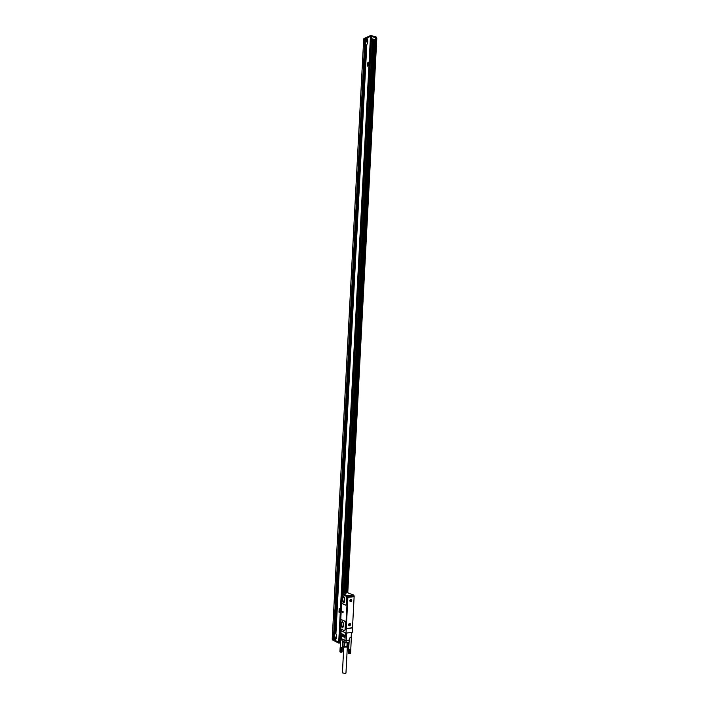 <?xml version="1.0" encoding="UTF-8"?>
<svg xmlns="http://www.w3.org/2000/svg" width="709" height="709" viewBox="0 0 709 709"><rect width="100%" height="100%" fill="white"/><g stroke="black" fill="none" stroke-linecap="round" stroke-linejoin="round"><path stroke-width="1.06" d="M342.128 611.778L342.952 612.753L343.023 611.424L342.128 611.778M342.394 595.471L341.995 595.968M342.952 594.886L343.032 593.841L347.49 595.746L347.685 597.208M341.667 602.269L340.71 620.428M340.338 627.589L340.586 628.564M352.355 627.74L352.293 632.277L346.036 633.146L341.091 630.726L340.994 629.016L344.282 630.62L345.079 629.627L345.434 622.919L344.804 621.244L341.481 619.675L340.692 620.667L340.338 627.332L340.994 629.016M346.036 633.146L346.267 628.75L345.77 628.103L346.249 628.564L352.506 627.722L354.128 596.677L347.88 597.386L346.249 628.564M345.965 605.14L346.674 604.095L345.611 605.14L342.279 603.651L341.667 602.021L342.376 595.737M346.639 604.431L347.002 597.829L346.4 596.198L343.165 594.878M343.067 612.744L343.076 611.415M344.645 630.62L345.345 629.592L345.691 622.883L345.061 621.208L341.383 619.648M345.744 627.722L347.366 597.66L345.744 627.722M342.704 595.365L342.101 595.312M341.002 630.585L345.841 633.048M350.131 623.397C350.893 624.789 350.521 625.568 349.014 625.728C348.252 624.337 348.624 623.557 350.131 623.397M350.273 601.764C349.502 600.355 349.874 599.584 351.38 599.451C352.143 600.851 351.77 601.622 350.273 601.764M347.889 597.279L354.181 596.154L353.738 595.055L347.49 595.746M348.598 593.22L353.738 595.055M342.394 592.928L346.32 592.839M342.385 592.999L342.013 594.053M342.899 594.027L342.048 593.362M345.992 593.486L344.592 593.229L345.992 593.486M342.208 595.755L343.041 594.895L346.134 596.225L346.745 597.855L346.417 604.121M340.169 629.911L339.886 636.239M341.047 630.274L340.196 630.292L340.293 636.487L340.196 630.292M342.305 593.85L342.456 595.17M342.686 594.053L342.739 594.948M340.852 629.14L340.905 630.026M345.336 632.915L344.946 640.387L341.641 638.729L341.756 636.647L340.807 635.884M341.738 633.669L344.751 635.388L341.738 633.669M344.618 635.556L341.88 633.74M341.703 634.342L344.716 636.062L341.703 634.342M344.698 636.168L341.844 634.413M341.667 635.007L344.68 636.735L341.667 635.007M344.53 636.886L341.809 635.078M341.632 635.672L344.645 637.4L341.632 635.672M344.627 637.506L341.773 635.751M346.568 633.066L346.178 640.528L344.946 640.387L346.134 640.528M348.996 642.212L345.726 642.859L345.053 642.345L346.222 642.478L346.178 640.528L349.537 640.041L349.643 637.958L351.434 637.426M350.024 623.45L349.112 623.583L349.067 625.648M351.247 599.486L350.37 599.619L350.352 601.702M348.341 592.963L346.559 592.52M344.76 599.052L343.856 596.615L342.589 598.104L342.474 600.328L343.386 602.774L344.645 601.285L344.76 599.052M343.457 624.035L342.518 621.536L341.277 622.998L341.162 625.223L342.11 627.731L343.342 626.269L343.457 624.035M343.67 636.017L343.147 636.088M340.825 636.416L340.293 636.487M349.165 623.601C348.341 624.753 348.474 625.453 349.564 625.719L349.98 625.524C350.804 624.372 350.671 623.663 349.572 623.406L349.165 623.601M350.414 599.637C349.581 600.807 349.732 601.507 350.858 601.746L351.239 601.569C352.063 600.399 351.912 599.69 350.787 599.459L350.414 599.637M343.519 596.526L342.589 598.104M342.695 598.095L342.58 600.319L343.83 602.854M342.181 621.447L341.277 622.998M341.392 622.989L341.277 625.214L342.553 627.802M349.697 624.372L349.484 624.851M349.661 624.239L349.085 624.718L349.634 624.815M350.769 600.222L351.301 600.638L350.733 600.886M350.92 600.284L350.343 600.567L350.884 600.877M344.512 602.047L343.573 602.597L342.66 601.143L342.855 597.377L343.883 596.765L344.68 598.033M344.618 601.587L344.769 598.742M343.369 622.998L342.571 621.704L341.552 622.272L341.357 626.038L342.27 627.536L343.209 627.013M343.307 626.57L343.457 623.725M342.748 641.353L342.287 641.193L342.934 641.282L342.225 647.698L340.125 647.654L342.341 647.76L342.11 651.926M342.323 641.237L341.667 639.013L344.964 640.661L345.053 642.345L342.323 640.989M343.085 641.627L342.731 646.014L343.998 646.661L344.219 642.319L343.129 641.716M344.087 642.15L343.023 641.61L344.087 642.15M345.079 642.451L344.016 642.194M346.045 642.806L348.881 642.398M350.051 624.585L349.484 624.797M351.301 600.638L350.733 600.842M344.636 601.303L344.574 597.855M342.66 601.143L344.406 600.94M342.855 597.377L344.166 597.226M341.357 626.038L343.333 626.18M343.262 622.821L343.103 625.808M341.552 622.272L342.819 622.103M342.181 594.984L342.234 594.009L342.279 594.975M340.347 630.071L340.391 629.087L340.444 630.053M344.219 642.319L344.813 642.443L344.583 646.776L346.905 646.856L347.126 642.655M349.085 642.168L348.686 648.965M349.528 649.311L349.298 653.663L349.555 649.462M349.741 649.329L349.51 653.68L349.794 649.479M349.945 649.329L349.714 653.689L350.024 649.479M350.149 649.32L349.918 653.68L350.237 649.462M350.84 649.169L350.618 653.335M342.926 641.485L342.731 646.014M344.583 646.776L343.998 646.661M347.676 642.576L347.454 646.776L346.905 646.856M348.695 642.478L348.5 646.2L347.454 646.776M339.912 651.801L340.134 647.725M342.084 651.97L342.27 647.902M342.048 652.014L342.217 647.929M340.116 652.041L342.004 652.041M341.641 647.911L341.41 652.253L341.942 652.076L342.163 647.955M341.88 652.094L342.092 647.982M341.8 652.12L342.013 647.999M341.711 652.138L341.924 648.026M341.614 652.156L341.835 648.035M341.516 652.165L341.729 648.053M341.543 647.92L341.313 652.262L341.623 648.061M341.446 647.92L341.215 652.262L341.516 648.061M341.339 647.92L341.109 652.262L341.401 648.07M341.109 652.262L341.286 648.061M341.233 647.92L341.073 652.183M341.126 647.911L340.905 652.253L341.171 648.061M341.029 647.902L340.799 652.245L341.056 648.053M340.923 647.884L340.701 652.227L340.94 648.035M340.825 647.875L340.604 652.209L340.834 648.017M340.16 647.76L340.196 652.094L340.728 647.999M340.409 652.094L340.621 647.982M340.311 652.076L340.533 647.955M340.231 652.041L340.444 647.929M340.152 652.014L340.364 647.893M340.081 651.979L340.302 647.866M340.028 651.952L340.24 647.831M339.974 651.917L340.196 647.796M343.236 646.511L344.556 647.166L347.889 646.768M349.103 653.636L348.403 653.228L348.615 649.098M348.403 653.193L348.615 649.063M350.769 649.311L350.609 653.37L350.822 649.24M350.583 653.406L350.804 649.276M348.606 653.459L350.503 653.468L350.725 649.338M350.024 653.592L350.663 649.364M350.379 653.521L350.592 649.391M350.299 653.547L350.521 649.417M350.219 653.565L350.432 649.435M350.122 653.583L350.335 649.453M350.051 649.329L349.821 653.68L350.131 649.471M349.847 649.329L349.617 653.689L349.909 649.479M349.634 649.32L349.404 653.68L349.679 649.471M349.431 649.302L349.2 653.654L349.448 649.453M349.014 653.547L349.227 649.409M348.908 653.521L349.129 649.391M348.81 653.494L349.032 649.364M348.731 653.468L348.943 649.338M348.651 653.441L348.863 649.302M348.58 653.406L348.793 649.276M348.518 653.37L348.739 649.24M348.474 653.335L348.686 649.205M348.438 653.299L348.651 649.169M348.411 653.264L348.624 649.134M343.342 646.688L347.773 646.918M347.64 647.104L343.528 647.051M347.304 647.503L345.965 673.054L345.194 673.488L342.412 672.859L343.75 647.308M338.698 642.23L370.461 36.407L367.173 37.878L367.182 39.013C368.122 40.466 367.998 42.354 366.819 44.667L335.915 633.775C336.872 636.23 336.775 638.153 335.614 639.553L335.561 640.635L338.698 642.23L339.815 642.115L340.072 636.381M368.937 62.197L368.68 65.698L368.902 62.188L367.696 62.853L367.572 66.079L368.645 65.689M367.625 66.097L368.68 65.698M339.177 608.641L339.008 612.186L340.098 612.461L340.258 609.359L339.194 608.65L340.302 609.35L340.019 612.629M366.916 38.818L366.376 38.924C364.266 40.936 363.761 43.196 364.851 45.713L364.497 45.606C363.557 44.162 363.673 42.283 364.851 39.961L365.968 38.844L367.12 38.924M366.792 44.791L335.906 633.651L366.81 44.773M366.526 45.163L335.579 633.226L366.429 45.19M366.243 45.456L335.33 632.933L366.145 45.473M365.968 45.668L335.073 632.72L365.871 45.677M364.931 39.926L364.984 38.898L363.673 39.447L332.211 638.933L333.478 639.562L333.443 638.446C332.494 636 332.601 634.085 333.744 632.694L364.55 45.66L365.427 45.899M365.268 38.773L364.949 39.801M365.543 38.649L365.232 39.438M365.809 38.534L365.516 39.155M366.083 38.41L365.791 38.942M366.358 38.286L366.066 38.8M366.624 38.162L366.331 38.729M366.899 38.047L366.597 38.72M367.102 38.915L367.156 37.923L366.863 38.791M370.461 36.407L371.543 36.664L342.332 593.3M346.541 592.768L375.726 37.896L376.807 38.153L347.729 592.733M335.561 640.599L335.614 639.58M335.295 640.466L335.339 639.713L334.444 639.615M335.038 640.333L335.065 639.766M334.161 639.926L333.939 639.19M334.01 639.217L333.904 639.793M333.487 639.536L333.443 638.446M335.827 633.607L366.713 44.827M334.914 632.579L365.693 45.819M333.744 632.694L364.922 45.766M364.656 45.722L333.85 632.623M367.368 39.243L366.367 39.146C364.391 41.033 363.912 43.152 364.94 45.5L365.711 45.766M366.234 38.747L366.261 38.286M366.5 38.711L366.526 38.171M366.766 38.756L366.801 38.047M367.023 38.88L367.076 37.923M365.135 39.562L365.17 38.773M365.41 39.252L365.445 38.649M365.693 39.013L365.72 38.534M343.466 592.981L372.491 39.217M344.042 592.919L373.049 39.376L371.427 38.915M344.122 592.91L373.076 39.385M371.445 36.593L371.56 38.685L375.389 39.757L373.244 39.429M373.271 39.438L344.273 592.901L373.12 39.367M345.194 592.795L374.175 39.695M345.345 592.777L374.325 39.731M345.522 592.759L374.494 39.784M345.824 592.724L374.777 39.864M335.277 640.457L335.322 639.713M367.342 39.314L365.365 43.612L365.729 45.686M367.413 39.305L367.191 39.376C365.215 41.264 364.736 43.382 365.764 45.73L364.94 45.5M334.985 632.774L334.347 634.936L335.853 639.323L334.852 639.358C332.769 636.257 332.822 634.032 335.02 632.676M335.047 639.757L335.038 640.351M335.242 639.731L335.295 640.484M364.851 39.961L364.905 38.898M340.648 639.775L339.93 639.872M333.647 639.66L333.531 638.614M334.187 639.438L334.675 639.615M334.683 640.192L334.71 639.722M334.94 640.316L334.967 639.766M335.463 640.581L335.517 639.615M334.648 632.481L334.116 632.499M334.435 632.463C332.663 634.635 332.805 637.001 334.843 639.571M367.794 64.953L368.715 63.872L367.829 63.633L367.714 64.944L368.715 63.872M339.177 609.793L339.097 611.114L340.036 610.759L339.186 609.802L340.036 610.759M339.124 611.123L339.992 610.759M334.816 632.57L365.596 45.819M334.551 632.481L365.33 45.89M334.382 632.463L365.162 45.899M334.285 632.472L365.064 45.899M334.019 632.534L364.807 45.828M344.157 592.91L373.164 39.403M340.515 642.221L339.921 642.31L339.921 640.032M340.045 640.094L340.639 640.005M376.346 37.985L370.639 36.159L363.832 39.376M371.676 36.496L375.504 37.577L375.389 39.757M340.515 642.257L338.858 642.496L332.379 639.013M335.871 639.305L335.703 639.234C333.895 637.134 333.682 634.954 335.065 632.712M332.22 638.88L363.673 39.544M364.266 38.437L363.761 39.252M376.63 37.861L376.435 37.081L370.727 35.459L370.639 36.159M340.497 642.7L338.946 643.205L332.681 640.014L332.273 639.137M332.255 639.58L338.858 642.496M367.811 41.441L367.138 44.091M336.181 634.387L336.545 637.373M352.524 627.908L346.267 628.75M352.479 627.793L346.222 628.635L352.479 627.793M354.163 596.508L347.915 597.217M354.181 596.154L347.933 596.854M343.475 593.788L343.032 593.841M342.084 593.398L342.048 593.982M342.004 594.833L340.214 629.051M341.064 630.833L340.79 636.168M351.416 632.401L351.132 637.745M340.355 629.016L340.63 630.257M346.143 640.794L349.502 640.316L349.705 637.949M342.039 594.053L342.536 594.009L342.137 595.011M340.196 629.14L340.692 629.105L340.311 630.115M348.97 642.327L349.599 640.032M349.599 640.254L349.147 641.991L349.537 640.307M342.429 594.08L342.084 594.948L342.429 594.08M340.595 629.175L340.249 630.026L340.595 629.175M338.999 642.265L370.763 36.398M339.708 642.168L340.019 636.354M342.27 593.309L371.454 36.593M343.892 592.937L372.899 39.332M344.547 592.866L373.537 39.518M346.666 592.786L375.726 37.896M346.967 592.795L376.036 37.896M347.667 592.724L376.718 38.082M335.543 640.59L335.596 639.589M333.469 639.536L333.522 638.499M333.726 639.669L333.762 638.898M333.824 632.658L364.63 45.695M376.647 37.417L370.665 35.725L363.788 38.818M353.773 595.073L347.525 595.764M340.923 630.682L340.648 636.017M351.806 632.348L351.531 637.551M341.977 594.736L340.169 629.122M340.134 629.805L339.806 636.177M342.27 595.152L342.5 593.858L342.598 595.135M340.24 630.053L340.648 628.927L340.772 630.221M341.711 636.629L341.632 638.96M349.599 640.236L349.75 637.94M342.066 640.812L341.632 638.977M340.834 636.195L340.223 647.583M351.327 637.701L350.787 649.143M339.815 642.115L340.116 636.398M342.367 593.3L371.543 36.664M347.764 592.742L376.807 38.153M335.703 639.234L334.852 639.358M370.71 35.494L363.912 38.543M376.435 37.081L370.727 35.459"/></g></svg>
